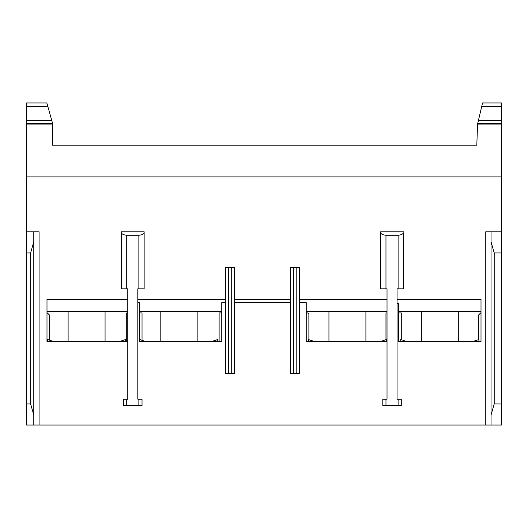 <?xml version="1.0" encoding="UTF-8"?>
<svg xmlns="http://www.w3.org/2000/svg" width="528" height="528" viewBox="0 0 528 528"><rect width="100%" height="100%" fill="white"/><g stroke="black" fill="none" stroke-linecap="round" stroke-linejoin="round"><path stroke-width="0.79" d="M485.76 231.799L501.6 231.799L485.76 231.799L485.76 425.047L501.6 425.047L501.6 102.953L482.552 102.953L481.305 108.247M485.76 425.047L26.4 425.047L26.4 102.953L46.834 102.953L48.325 108.247M501.6 124.087L477.563 124.093L476.81 145.207L52.298 145.207L476.81 145.207L52.298 145.207L52.78 124.087L26.4 124.087M501.6 176.887L26.4 176.887M477.563 124.093L481.747 106.346L501.6 106.346M52.78 124.087L47.791 106.346L26.4 106.346M39.072 231.799L26.4 231.799L39.072 231.799L39.072 425.047M397.056 303.329L398.64 303.329L398.64 341.623L481.008 341.623L481.008 299.383L397.056 299.383M385.968 235.277L398.112 235.277C401.207 234.94 402.963 234.102 403.392 232.769L403.392 288.823L397.056 288.823L397.056 399.175L398.112 399.175L398.112 405.511L382.8 405.511L382.8 399.175L387.024 399.175L387.024 288.823L380.688 288.823L380.688 231.799L403.392 231.799L380.688 231.799L380.688 232.769C381.124 234.102 382.886 234.94 385.968 235.277L385.968 288.823M387.024 299.383L299.376 299.383L299.376 267.703L296.208 267.703L296.208 373.303L290.4 373.303L290.4 267.703L296.208 267.703M290.4 299.383L234.432 299.383L234.432 267.703L231.264 267.703L231.264 373.303L225.456 373.303L225.456 267.703L231.264 267.703M225.456 299.383L137.808 299.383M144.144 231.799L121.44 231.799L144.144 231.799L144.144 288.823L137.808 288.823L137.808 399.175L138.864 399.175L138.864 405.511L123.552 405.511L123.552 399.175L127.776 399.175L127.776 288.823L121.44 288.823L121.44 232.769C121.876 234.102 123.638 234.94 126.72 235.277L126.72 288.823M127.776 299.383L46.992 299.383L46.992 341.623L127.776 341.623M137.808 302.623L139.392 302.623L139.392 341.623L221.76 341.623L221.76 302.623L225.456 302.623M290.4 302.623L234.432 302.623L234.432 373.303L231.264 373.303M387.024 341.623L306.24 341.623L306.24 302.623L299.376 302.623L299.376 373.303L296.208 373.303M501.6 403.927L494.208 403.927L491.04 415.048L491.04 424.941L490.598 425.047M34.234 425.047L33.792 424.941L33.792 415.048L30.624 403.927L26.4 403.927M490.598 231.799L491.04 231.904L491.04 424.941M501.6 252.919L494.208 252.919L491.04 241.791L491.04 231.904M26.4 252.919L30.624 252.919L33.792 241.791L33.792 231.904L34.234 231.799M144.144 232.769C143.715 234.102 141.959 234.94 138.864 235.277L126.72 235.277M121.44 232.769L121.44 231.799M491.04 241.791L491.04 415.048M33.792 241.791L33.792 415.048M33.792 231.904L33.792 424.941M138.864 399.175L142.032 399.175L142.032 405.511L138.864 405.511M234.432 267.703L234.432 373.303M126.72 341.623L126.72 312.899L127.776 312.899M139.392 312.899L142.032 312.899L142.032 340.316M219.12 341.623L219.12 312.899L221.76 312.899M306.24 312.899L307.613 312.899L308.88 314.167L308.88 339.682M385.968 339.682L385.968 312.899L387.024 312.899M398.64 312.899L401.28 312.899L401.28 339.682M478.368 339.682L478.368 315.223L481.008 312.583M481.008 311.527L398.64 311.527M387.024 311.527L306.24 311.527M221.76 311.527L139.392 311.527M127.776 311.527L46.992 311.527M46.992 312.583L49.632 315.223L49.632 340.21M299.376 267.703L299.376 373.303M380.688 232.769L380.688 288.823M398.112 399.175L401.28 399.175L401.28 405.511L398.112 405.511M403.392 232.769L403.392 288.823M458.304 311.527L458.304 341.623M421.344 311.527L421.344 341.623M478.896 341.623L478.896 339.511L472.553 341.623M407.095 341.623L400.752 339.511L400.752 341.623M365.904 311.527L365.904 341.623M328.944 311.527L328.944 341.623M386.496 341.623L386.496 339.511L380.153 341.623M314.695 341.623L308.352 339.511L308.352 341.623M197.155 311.527L197.155 341.623M160.195 311.527L160.195 341.623M217.747 341.623L217.747 339.511L211.405 341.623M145.946 341.623L139.603 339.511L139.603 341.623M105.072 311.527L105.072 341.623M68.112 311.527L68.112 341.623M125.664 341.623L125.664 339.511L119.321 341.623M53.863 341.623L47.52 339.511L47.52 341.623M501.6 123.46L477.715 123.46M52.602 123.46L26.4 123.46M501.6 120.622L478.381 120.622M51.803 120.622L26.4 120.622M494.208 252.919L494.208 403.927M30.624 252.919L30.624 403.927M126.72 399.175L126.72 405.511M138.864 235.277L138.864 288.823M228.624 267.703L228.624 373.303M293.568 267.703L293.568 373.303M385.968 399.175L385.968 405.511M398.112 235.277L398.112 288.823"/></g></svg>
